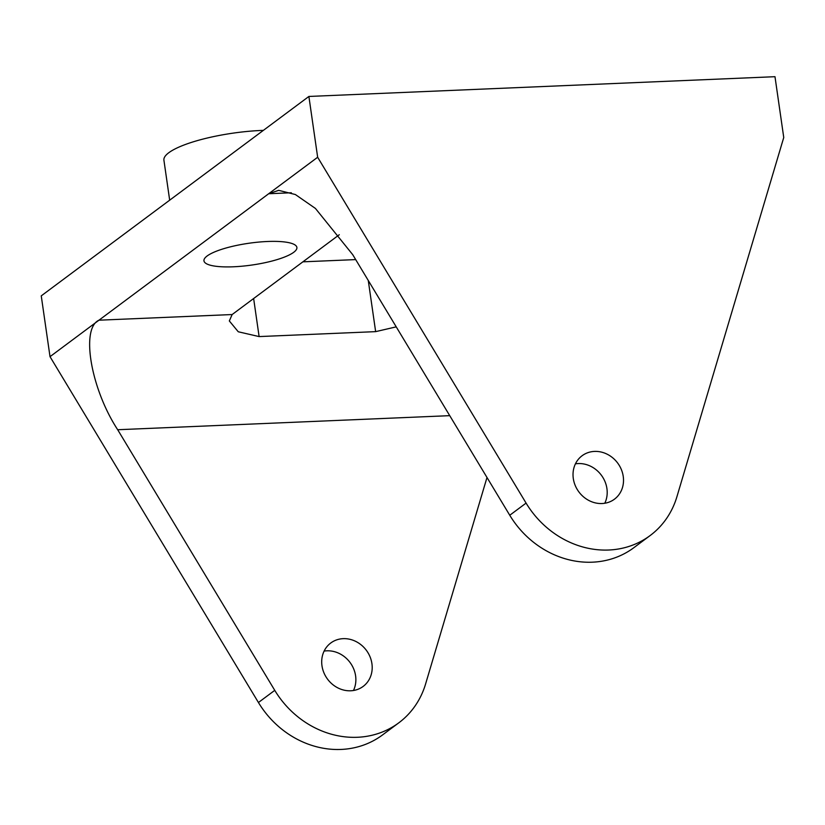 <?xml version="1.0" encoding="UTF-8"?>
<svg xmlns="http://www.w3.org/2000/svg" width="825" height="825" viewBox="0 0 825 825"><rect width="100%" height="100%" fill="white"/><g stroke="black" fill="none" stroke-linecap="round" stroke-linejoin="round"><path stroke-width="1.24" d="M169.672 200.176L163.917 160.205A72.218 16.912 -8.2 0 1 261.504 130.443A72.218 16.912 -8.2 0 1 263.361 130.371M233.444 266.784A46.943 10.993 171.8 0 0 281.665 258.112A46.943 10.993 171.8 0 0 295.133 245.015A46.943 10.993 171.8 0 0 267.393 241.498A46.943 10.993 171.8 0 0 204.951 258.019A46.943 10.993 171.8 0 0 233.444 266.784M623.236 476.407A27.081 24.173 -126.7 0 1 614.45 499.187A27.081 24.173 -126.7 0 1 589.308 500.703A27.081 24.173 -126.7 0 1 573.303 478.531A27.081 24.173 -126.7 0 1 582.089 455.751A27.081 24.173 -126.7 0 1 607.231 454.235A27.081 24.173 -126.7 0 1 623.236 476.407M604.787 503.25A27.081 24.173 53.3 0 0 606.922 488.565A27.081 24.173 53.3 0 0 575.427 463.846M324.112 651.1A27.081 24.173 -126.7 0 1 355.596 675.819A27.081 24.173 -126.7 0 1 353.461 690.504M321.977 665.775A27.081 24.173 53.3 0 0 337.982 687.957A27.081 24.173 53.3 0 0 363.124 686.441A27.081 24.173 53.3 0 0 371.92 663.661A27.081 24.173 53.3 0 0 355.915 641.489A27.081 24.173 53.3 0 0 330.763 643.005A27.081 24.173 53.3 0 0 321.977 665.775M258.431 702.508L274.756 690.35A90.276 80.582 53.3 0 0 398.826 722.803L382.501 734.962A90.276 80.582 -126.7 0 1 258.431 702.508L50.016 356.668L41.25 295.866L308.89 96.453L774.984 76.694L783.75 137.497L676.923 496.702A90.276 80.582 53.3 0 1 650.141 535.549A90.276 80.582 53.3 0 1 526.082 503.095L317.656 157.255L268.692 193.731L278.664 190.348L295.371 194.535L315.428 208.436L352.698 254.636L509.757 515.254L526.082 503.095M355.688 259.597L302.888 261.834M396.227 326.865L375.643 331.64L259.112 336.579L238.27 331.774L229.329 320.946L232.145 314.542L339.281 234.723M50.016 356.668L268.692 193.731L291.338 192.772M308.89 96.453L317.656 157.255M274.756 690.35L117.686 429.732C90.822 388.657 80.53 328.412 98.969 320.193L232.145 314.542M486.998 477.489L425.597 683.956A90.276 80.582 53.3 0 1 398.826 722.803M650.141 535.549L633.827 547.707A90.276 80.582 -126.7 0 1 509.757 515.254M449.738 415.656L117.686 429.732M375.643 331.64L368.27 280.469M253.636 298.537L259.112 336.579"/></g></svg>
